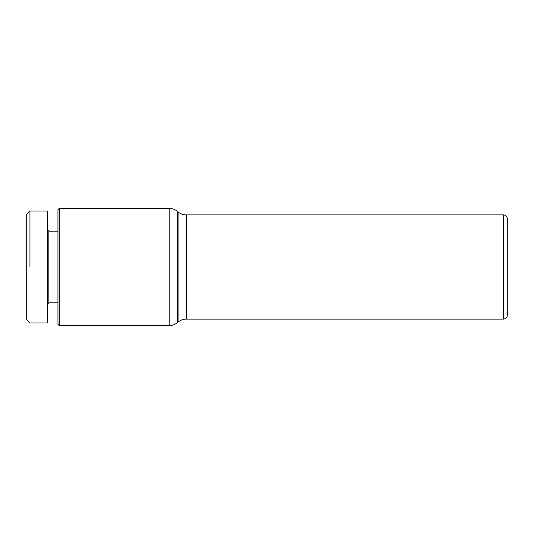 <?xml version="1.0" encoding="UTF-8"?>
<svg xmlns="http://www.w3.org/2000/svg" width="534" height="534" viewBox="0 0 534 534"><rect width="100%" height="100%" fill="white"/><g stroke="black" fill="none" stroke-linecap="round" stroke-linejoin="round"><path stroke-width="0.8" d="M59.261 325.606L169.158 325.606A13.023 13.023 0 0 0 177.495 322.589L178.069 322.115A13.023 13.023 0 0 1 186.406 319.098L503.395 319.098A3.905 3.905 0 0 0 507.3 315.193L507.3 218.806A3.905 3.905 0 0 0 503.395 214.902L186.406 214.902A13.023 13.023 0 0 1 178.069 211.885L177.495 211.411A13.023 13.023 0 0 0 169.158 208.393L59.261 208.393L59.261 325.606L57.959 324.305L57.959 209.695L59.261 208.393M57.959 231.182L48.841 231.182L48.841 302.818L57.959 302.818M48.841 302.818L47.539 304.12M47.539 229.88L48.841 231.182M29.957 210.997L47.539 210.997L47.539 323.003L29.957 323.003L26.7 319.746L26.7 214.254L29.957 210.997L29.957 267M169.158 208.393L169.158 325.606M177.495 322.589L177.495 211.411M503.395 214.902L503.395 319.098M186.406 319.098L186.406 214.902M178.069 211.885L178.069 322.115"/></g></svg>
